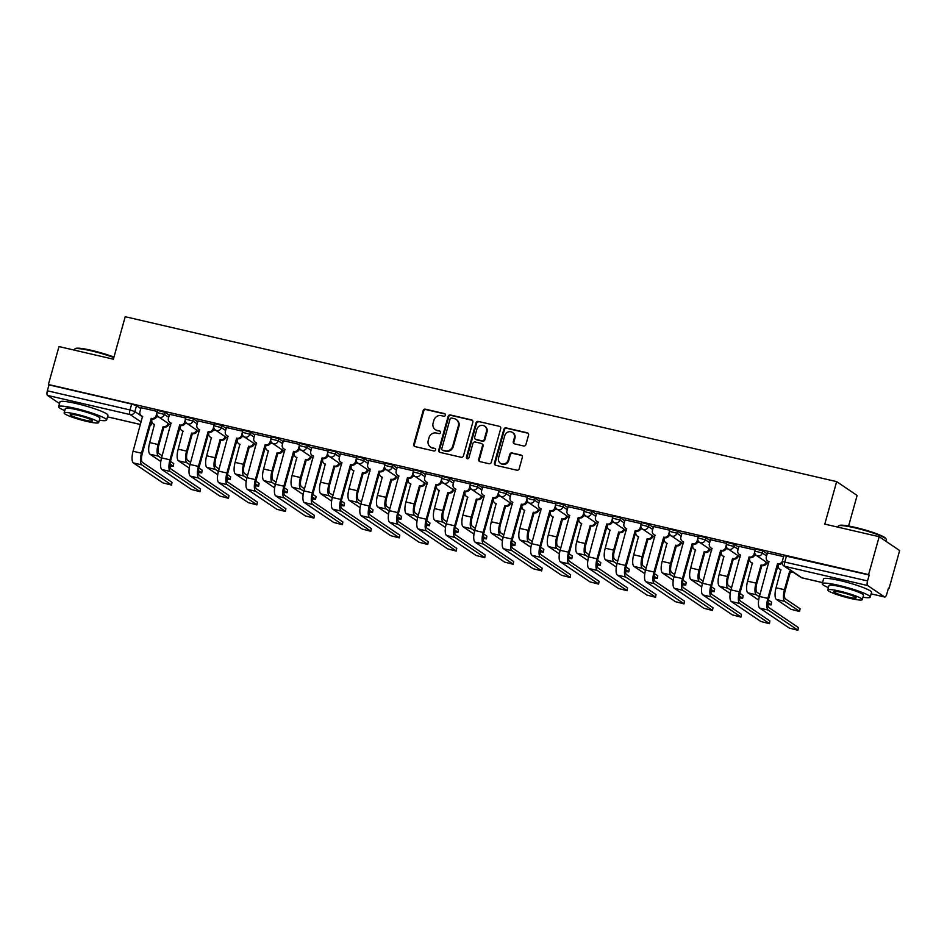 <?xml version="1.0" encoding="UTF-8"?>
<svg xmlns="http://www.w3.org/2000/svg" width="947" height="947" viewBox="0 0 947 947"><rect width="100%" height="100%" fill="white"/><g stroke="black" fill="none" stroke-linecap="round" stroke-linejoin="round"><path stroke-width="1.42" d="M445.374 415.2A1.373 1.278 -55.9 0 0 444.486 413.602L425.452 409.187A1.953 1.823 -55.9 0 0 423.131 410.643L413.744 444.297A1.953 1.823 -55.9 0 0 415.011 446.582L434.046 450.997A1.373 1.278 -55.9 0 0 435.17 448.558A1.373 1.278 -55.9 0 0 434.78 448.381L432.305 447.813A6.262 5.836 -55.9 0 1 428.245 440.497L429.027 437.692A6.262 5.836 -55.9 0 1 436.437 433.039L438.899 433.608A1.373 1.278 -55.9 0 0 440.035 431.169A1.373 1.278 -55.9 0 0 439.633 430.992L437.171 430.423A6.262 5.836 -55.9 0 1 433.099 423.108L433.892 420.302A6.262 5.836 -55.9 0 1 441.29 415.65L443.752 416.218A1.373 1.278 -55.9 0 0 445.374 415.2M445.149 414.028A1.373 1.278 -55.9 0 0 445.078 414.005L426.043 409.601A1.953 1.823 -55.9 0 0 423.735 411.045L414.336 444.699A1.953 1.823 -55.9 0 0 414.762 446.511M435.442 448.807A1.373 1.278 -55.9 0 0 435.371 448.783L432.305 447.813M440.296 431.418A1.373 1.278 -55.9 0 0 440.225 431.394L437.171 430.423M523.608 445.978A1.953 1.823 -55.9 0 0 525.928 444.522L528.568 435.087A1.953 1.823 -55.9 0 0 527.29 432.803L506.16 427.902A1.953 1.823 -55.9 0 0 503.84 429.358L494.441 463.012A1.953 1.823 -55.9 0 0 495.719 465.297L516.849 470.197A1.953 1.823 -55.9 0 0 519.169 468.741L522.353 457.33A1.953 1.823 -55.9 0 0 521.087 455.045L512.031 452.95A1.953 1.823 -55.9 0 0 509.723 454.406L508.137 460.064A5.232 4.877 -55.9 0 1 500.418 463.284A5.232 4.877 -55.9 0 1 498.56 457.839L504.739 435.691A5.232 4.877 -55.9 0 1 512.469 432.459A5.232 4.877 -55.9 0 1 514.328 437.905L513.298 441.598A1.953 1.823 -55.9 0 0 514.564 443.883L523.608 445.978M48.404 384.494L58.986 346.578L113.368 359.185L125.229 316.712L836.651 481.621L824.79 524.105L879.171 536.712L868.588 574.616L48.404 384.494L48.995 384.896L47.35 390.791L130.023 409.956L134.865 411.614L142.677 416.893M472.849 422.173A1.953 1.823 -55.9 0 0 471.582 419.888L450.441 414.987A1.953 1.823 -55.9 0 0 448.132 416.443L438.733 450.097A1.953 1.823 -55.9 0 0 440 452.382L461.142 457.283A1.953 1.823 -55.9 0 0 463.45 455.827L472.849 422.173M478.294 421.439L499.436 426.339A1.953 1.823 -55.9 0 1 500.703 428.624L491.304 462.278A1.953 1.823 -55.9 0 1 488.995 463.734L479.951 461.639A1.953 1.823 -55.9 0 1 478.685 459.354L482.497 445.706A1.953 1.823 -55.9 0 0 481.218 443.421L475.216 442.024A1.953 1.823 -55.9 0 0 472.908 443.48L468.943 457.697A1.373 1.278 -55.9 0 1 466.918 458.537A1.373 1.278 -55.9 0 1 466.433 457.117L475.986 422.895A1.953 1.823 -55.9 0 1 478.294 421.439L499.436 426.339M879.171 536.712L899.65 550.55L889.067 588.454L888.404 588.3M848.595 526.023L857.118 495.47L836.651 481.621M868.588 574.616L869.192 575.018L867.535 580.925A3.989 1.361 103.1 0 0 867.665 585.542L884.569 596.965A3.989 1.361 103.1 0 0 884.723 597.036A3.989 1.361 103.1 0 0 886.818 593.958L888.475 588.051L889.067 588.454M48.995 384.896L131.68 404.061L136.522 405.707L140.819 408.619M59.507 403.552L47.48 395.408A3.989 1.361 -76.9 0 1 47.35 390.791M185.683 418.006L169.537 414.324M214.164 424.611L198.006 420.93M242.633 431.205L226.475 427.523M271.102 437.81L254.944 434.128M299.572 444.415L283.413 440.722M328.041 451.009L311.894 447.327M356.522 457.614L340.364 453.933M384.991 464.208L368.833 460.526M413.46 470.813L397.302 467.131M441.929 477.406L425.771 473.725M470.399 484.012L454.24 480.33M498.868 490.605L482.721 486.924M527.349 497.211L511.191 493.529M555.818 503.804L539.66 500.123M584.287 510.409L568.129 506.728M612.756 517.003L596.598 513.321M641.226 523.608L625.067 519.927M669.695 530.213L653.548 526.52M698.176 536.807L682.018 533.125M726.645 543.412L710.487 539.731M755.114 550.006L738.956 546.324M783.583 556.611L767.425 552.93M762.891 550.905L762.299 553.001L754.806 551.083L755.398 548.988L762.891 550.905L767.177 553.817M734.41 544.312L733.83 546.407L726.337 544.489L726.929 542.394L734.41 544.312L738.707 547.212M705.941 537.707L705.361 539.802L697.868 537.884L698.46 535.789L705.941 537.707L710.238 540.607M677.472 531.113L676.892 533.208L669.399 531.291L669.979 529.195L677.472 531.113L681.769 534.013M649.003 524.508L648.411 526.603L640.93 524.685L641.51 522.59L649.003 524.508L653.3 527.408M620.534 517.902L619.942 520.01L612.46 518.08L613.04 515.985L620.534 517.902L624.831 520.814M592.053 511.309L591.473 513.404L583.979 511.487L584.571 509.391L592.053 511.309L596.35 514.209M563.583 504.704L563.003 506.799L555.51 504.881L556.102 502.786L563.583 504.704L567.88 507.616M535.114 498.11L534.534 500.205L527.041 498.288L527.633 496.192L535.114 498.11L539.411 501.01M506.645 491.505L506.065 493.6L498.572 491.682L499.152 489.587L506.645 491.505L510.942 494.417M478.176 484.911L477.584 487.007L470.103 485.089L470.683 482.994L478.176 484.911L482.473 487.812M449.707 478.306L449.115 480.401L441.633 478.484L442.213 476.388L449.707 478.306L454.004 481.218M421.226 471.713L420.646 473.808L413.152 471.89L413.744 469.795L421.226 471.713L425.523 474.613M392.756 465.107L392.176 467.202L384.683 465.285L385.275 463.19L392.756 465.107L397.053 468.019M364.287 458.514L363.707 460.609L356.214 458.691L356.806 456.596L364.287 458.514L368.584 461.414M335.818 451.908L335.238 454.004L327.745 452.086L328.325 449.991L335.818 451.908L340.115 454.809M307.349 445.315L306.757 447.41L299.276 445.492L299.856 443.397L307.349 445.315L311.646 448.215M278.88 438.71L278.288 440.805L270.806 438.887L271.387 436.792L278.88 438.71L283.177 441.61M250.399 432.104L249.819 434.2L242.325 432.282L242.917 430.187L250.399 432.104L254.696 435.016M221.929 425.511L221.349 427.606L213.856 425.688L214.448 423.593L221.929 425.511L226.226 428.411M193.46 418.905L192.88 421.001L185.387 419.083L185.967 416.988L193.46 418.905L197.757 421.817M164.991 412.312L164.399 414.407L156.918 412.49L157.498 410.394L164.991 412.312L169.288 415.212M157.214 411.412L141.067 407.731M158.871 417.094L156.752 416.609M869.192 575.018L783.867 555.593L782.222 561.5L867.535 580.925M187.34 423.7L185.221 423.202M215.809 430.293L213.691 429.808M244.29 436.898L242.16 436.401M272.76 443.492L270.629 443.007M301.229 450.097L299.098 449.6M329.698 456.691L327.579 456.205M358.167 463.296L356.048 462.799M386.648 469.901L384.518 469.404M415.117 476.495L412.987 475.998M443.587 483.1L441.456 482.603M472.056 489.694L469.925 489.208M500.525 496.299L498.406 495.802M528.994 502.893L526.875 502.407M557.475 509.498L555.344 509.001M585.944 516.091L583.814 515.606M614.414 522.697L612.283 522.199M642.883 529.29L640.752 528.805M671.352 535.895L669.233 535.398M699.821 542.501L697.702 542.004M728.302 549.094L726.171 548.597M756.771 555.7L754.641 555.202M435.336 429.618L435.928 430.033A6.262 5.836 -55.9 0 0 437.763 430.826M430.483 447.008L431.074 447.41A6.262 5.836 -55.9 0 0 432.909 448.215M472.435 420.373A1.953 1.823 -55.9 0 0 472.174 420.29L451.032 415.39A1.953 1.823 -55.9 0 0 448.724 416.846L439.325 450.5A1.953 1.823 -55.9 0 0 439.751 452.299M451.683 418.065A1.373 1.278 -55.9 0 0 450.062 419.083L441.811 448.618A1.373 1.278 -55.9 0 0 442.699 450.216L445.303 450.819A6.262 5.836 -55.9 0 0 452.702 446.167L458.336 425.972A6.262 5.836 -55.9 0 0 454.276 418.657L451.683 418.065M442.296 450.038L442.9 450.452A1.373 1.278 -55.9 0 0 443.303 450.618L442.699 450.216M456.111 419.462L456.714 419.864A6.262 5.836 -55.9 0 1 458.94 426.375L453.293 446.57A6.262 5.836 -55.9 0 1 445.895 451.222L443.303 450.618M481.798 443.67L482.39 444.072A1.953 1.823 -55.9 0 1 483.088 446.108L479.277 459.757A1.953 1.823 -55.9 0 0 479.691 461.556M478.898 421.841A1.953 1.823 -55.9 0 0 476.578 423.297L467.025 457.519A1.373 1.278 -55.9 0 0 467.25 458.691M486.45 431.548A5.232 4.877 -55.9 0 0 484.58 426.103A5.232 4.877 -55.9 0 0 476.862 429.322L474.684 437.123A1.953 1.823 -55.9 0 0 475.95 439.408L481.952 440.805A1.953 1.823 -55.9 0 0 484.26 439.349L486.45 431.548L487.042 431.95A5.232 4.877 -55.9 0 0 485.184 426.505L484.58 426.103M475.382 439.159L475.974 439.562A1.953 1.823 -55.9 0 0 476.542 439.81L475.95 439.408M487.042 431.95L484.864 439.751A1.953 1.823 -55.9 0 1 482.544 441.207L476.542 439.81M512.469 432.459L513.061 432.862A5.232 4.877 -55.9 0 1 514.919 438.307L513.89 442A1.953 1.823 -55.9 0 0 514.316 443.8M500.418 463.284L501.022 463.687A5.232 4.877 -55.9 0 0 508.74 460.467L508.137 460.064M521.927 455.531A1.953 1.823 -55.9 0 0 521.679 455.448L512.635 453.353A1.953 1.823 -55.9 0 0 510.315 454.809L508.74 460.467M528.142 433.288A1.953 1.823 -55.9 0 0 527.893 433.205L506.752 428.304A1.953 1.823 -55.9 0 0 504.443 429.76L495.044 463.414A1.953 1.823 -55.9 0 0 495.459 465.214M169.975 465.948L173.242 466.315L173.715 463.568L173.242 466.315M152.136 418.917L151.899 419.77A3.989 3.717 -55.9 0 0 154.479 424.422L149.697 442.58A10.062 3.421 103.1 0 0 150.028 454.24L160.789 461.509M168.957 423.913L168.909 424.055A3.989 3.717 124.1 0 1 164.198 427.014L163.144 426.434L158.102 444.522A10.062 3.421 103.1 0 0 158.421 456.182L161.452 458.23M163.144 426.434L163.429 426.493A3.989 3.717 -55.9 0 0 168.14 423.534L168.175 423.392M162.15 455.756L159.12 453.708A7.469 2.545 -76.9 0 1 158.871 445.054L163.926 426.955M154.681 424.753A3.989 3.717 124.1 0 1 154.089 424.434L153.307 423.913M173.715 463.568L170.46 461.378M170.034 464.03L173.017 466.054M141.079 407.672L139.955 411.696A3.989 3.717 -55.9 0 0 142.547 416.349L133.077 451.269A10.062 3.421 103.1 0 0 133.409 462.929L162.931 482.887L171.537 485.089L172.011 482.354L171.537 485.089M157.166 415.295L156.977 415.982A3.989 3.717 124.1 0 1 152.266 418.953L151.212 418.361L141.482 453.222A10.062 3.421 103.1 0 0 141.801 464.87L171.324 484.828M172.011 482.354L142.5 462.396A7.469 2.545 -76.9 0 1 142.251 453.743L151.982 418.882M142.737 416.692A3.989 3.717 124.1 0 1 142.145 416.36L141.375 415.84M151.212 418.361L151.484 418.42A3.989 3.717 -55.9 0 0 156.196 415.461L156.977 415.982M156.776 413.401L156.196 415.461M198.444 472.553L201.711 472.908L202.185 470.174L201.711 472.908M180.605 425.523L180.368 426.363A3.989 3.717 -55.9 0 0 182.949 431.015L178.178 449.174A10.062 3.421 103.1 0 0 178.498 460.834L189.258 468.102M197.426 430.506L197.378 430.66A3.989 3.717 124.1 0 1 192.667 433.619L191.625 433.028L186.571 451.127A10.062 3.421 103.1 0 0 186.902 462.787L189.933 464.835M191.625 433.028L191.898 433.099A3.989 3.717 -55.9 0 0 196.609 430.127L196.645 429.985M190.619 462.349L187.589 460.301A7.469 2.545 -76.9 0 1 187.34 451.648L192.395 433.56M183.15 431.358A3.989 3.717 124.1 0 1 182.558 431.039L181.788 430.518M202.185 470.174L198.929 467.972M198.503 470.635L201.486 472.648M226.913 479.158L230.18 479.513L230.654 476.779L230.18 479.513M209.074 432.116L208.837 432.968A3.989 3.717 -55.9 0 0 211.418 437.621L206.647 455.779A10.062 3.421 103.1 0 0 206.967 467.439L217.727 474.707M225.895 437.112L225.86 437.254A3.989 3.717 124.1 0 1 221.136 440.213L220.095 439.633L215.04 457.721A10.062 3.421 103.1 0 0 215.371 469.381L218.402 471.428M220.095 439.633L220.367 439.692A3.989 3.717 -55.9 0 0 225.078 436.733L225.114 436.591M219.088 468.954L216.058 466.907A7.469 2.545 -76.9 0 1 215.809 458.253L220.864 440.154M211.619 437.952A3.989 3.717 124.1 0 1 211.027 437.632L210.258 437.112M230.654 476.779L227.41 474.577M226.972 477.229L229.967 479.253M169.549 414.265L168.424 418.29A3.989 3.717 -55.9 0 0 171.016 422.954L161.558 457.875A10.062 3.421 103.1 0 0 161.878 469.523L191.401 489.481L200.018 491.694L200.492 488.948L200.018 491.694M185.636 421.889L185.446 422.587A3.989 3.717 124.1 0 1 180.735 425.546L179.681 424.954L169.951 459.816A10.062 3.421 103.1 0 0 170.282 471.476L199.793 491.434M200.492 488.948L170.969 469.002A7.469 2.545 -76.9 0 1 170.72 460.337L180.463 425.487M171.206 423.285A3.989 3.717 124.1 0 1 170.626 422.966L169.844 422.445M179.681 424.954L179.954 425.025A3.989 3.717 -55.9 0 0 184.665 422.054L185.446 422.587M185.245 420.006L184.665 422.054M198.018 420.87L196.893 424.895A3.989 3.717 -55.9 0 0 199.486 429.547L190.027 464.468A10.062 3.421 103.1 0 0 190.359 476.128L219.87 496.086L228.487 498.288L228.961 495.553L228.487 498.288M214.105 428.494L213.915 429.18A3.989 3.717 124.1 0 1 209.204 432.152L208.151 431.56L198.42 466.421A10.062 3.421 103.1 0 0 198.752 478.069L228.263 498.027M228.961 495.553L199.438 475.595A7.469 2.545 -76.9 0 1 199.201 466.942L208.932 432.081M199.687 429.891A3.989 3.717 124.1 0 1 199.095 429.571L198.314 429.038M208.151 431.56L208.423 431.619A3.989 3.717 -55.9 0 0 213.146 428.66L213.915 429.18M213.714 426.6L213.146 428.66M113.818 357.587A24.906 3.03 -164.4 0 0 91.22 350.828A24.906 3.03 -164.4 0 0 74.979 348.863L75.701 348.46A24.314 2.959 15.6 0 1 91.563 350.378A24.314 2.959 15.6 0 1 113.96 357.102M99.328 420.243A24.906 3.03 -164.4 0 0 106.609 420.089A24.906 3.03 -164.4 0 0 75.156 408.346A24.906 3.03 -164.4 0 0 58.631 406.701A24.906 3.03 -164.4 0 0 64.787 410.607M106.609 420.089L107.934 415.331A24.906 3.03 -164.4 0 0 76.482 403.588A24.906 3.03 -164.4 0 0 59.957 401.93L58.631 406.701M64.124 412.951L65.343 408.571A17.934 2.19 15.6 0 1 77.252 409.767A17.934 2.19 15.6 0 1 99.897 418.219L98.666 422.599A17.934 2.19 -164.4 0 0 76.02 414.147A17.934 2.19 -164.4 0 0 64.124 412.951A17.934 2.19 -164.4 0 0 86.769 421.403A17.934 2.19 -164.4 0 0 98.666 422.599M77.938 415.437A11.553 1.409 -164.4 0 0 70.267 414.668A11.553 1.409 -164.4 0 0 84.863 420.113A11.553 1.409 -164.4 0 0 92.522 420.882A11.553 1.409 -164.4 0 0 77.938 415.437M74.979 348.863A24.906 3.03 -164.4 0 0 74.695 349.171L74.422 350.165M838.592 525.881L839.314 525.478A24.314 2.959 15.6 0 1 855.177 527.384A24.314 2.959 15.6 0 1 885.788 538.452L886.203 539.174A24.906 3.03 -164.4 0 0 854.833 527.834A24.906 3.03 -164.4 0 0 838.592 525.881A24.906 3.03 -164.4 0 0 838.308 526.189L838.024 527.171M885.824 541.211L886.285 539.577A24.906 3.03 -164.4 0 0 886.203 539.174M862.942 597.261A24.906 3.03 -164.4 0 0 870.222 597.107A24.906 3.03 -164.4 0 0 838.77 585.364A24.906 3.03 -164.4 0 0 822.245 583.707A24.906 3.03 -164.4 0 0 828.388 587.614M870.222 597.107L871.548 592.349A24.906 3.03 -164.4 0 0 840.096 580.606A24.906 3.03 -164.4 0 0 823.57 578.948L822.245 583.707M827.737 589.969L828.956 585.589A17.934 2.19 15.6 0 1 840.865 586.773A17.934 2.19 15.6 0 1 863.51 595.225L862.279 599.617A17.934 2.19 -164.4 0 0 839.634 591.153A17.934 2.19 -164.4 0 0 827.737 589.969A17.934 2.19 -164.4 0 0 850.382 598.421A17.934 2.19 -164.4 0 0 862.279 599.617M841.552 592.443A11.553 1.409 -164.4 0 0 833.881 591.686A11.553 1.409 -164.4 0 0 848.476 597.131A11.553 1.409 -164.4 0 0 856.135 597.9A11.553 1.409 -164.4 0 0 841.552 592.443M255.394 485.752L258.649 486.107L259.123 483.372L258.649 486.107M237.543 438.721L237.306 439.562A3.989 3.717 -55.9 0 0 239.899 444.226L235.116 462.385A10.062 3.421 103.1 0 0 235.448 474.033L246.196 481.301M254.364 443.717L254.329 443.859A3.989 3.717 124.1 0 1 249.617 446.818L248.564 446.226L243.509 464.326A10.062 3.421 103.1 0 0 243.841 475.986L246.871 478.034M248.564 446.226L248.836 446.297A3.989 3.717 -55.9 0 0 253.547 443.326L253.595 443.184M247.558 475.548L244.527 473.512A7.469 2.545 -76.9 0 1 244.29 464.847L249.333 446.759M240.088 444.557A3.989 3.717 124.1 0 1 239.496 444.238L238.727 443.717M259.123 483.372L255.879 481.183M255.453 483.834L258.436 485.847M283.863 492.357L287.119 492.712L287.592 489.978L287.119 492.712M266.012 445.315L265.776 446.167A3.989 3.717 -55.9 0 0 268.368 450.819L263.586 468.978A10.062 3.421 103.1 0 0 263.917 480.638L274.666 487.906M282.833 450.31L282.798 450.452A3.989 3.717 124.1 0 1 278.087 453.424L277.033 452.832L271.978 470.931A10.062 3.421 103.1 0 0 272.31 482.579L275.34 484.627M277.033 452.832L277.305 452.891A3.989 3.717 -55.9 0 0 282.017 449.932L282.064 449.789M276.027 482.153L272.996 480.105A7.469 2.545 -76.9 0 1 272.76 471.452L277.814 453.353M268.557 451.163A3.989 3.717 124.1 0 1 267.977 450.831L267.196 450.31M287.592 489.978L284.349 487.776M283.922 490.428L286.905 492.452M312.332 498.951L315.588 499.306L316.073 496.571L315.588 499.306M294.481 451.92L294.245 452.761A3.989 3.717 -55.9 0 0 296.837 457.425L292.055 475.583A10.062 3.421 103.1 0 0 292.386 487.232L303.135 494.512M311.314 456.916L311.267 457.058A3.989 3.717 124.1 0 1 306.556 460.017L305.502 459.425L300.448 477.525A10.062 3.421 103.1 0 0 300.779 489.185L303.809 491.233M305.502 459.425L305.774 459.496A3.989 3.717 -55.9 0 0 310.498 456.525L310.533 456.383M304.496 488.759L301.477 486.711A7.469 2.545 -76.9 0 1 301.229 478.046L306.283 459.958M297.038 457.756A3.989 3.717 124.1 0 1 296.447 457.437L295.665 456.916M316.073 496.571L312.818 494.381M312.392 497.033L315.375 499.045M226.487 427.464L225.374 431.489A3.989 3.717 -55.9 0 0 227.955 436.153L218.497 471.073A10.062 3.421 103.1 0 0 218.828 482.733L248.339 502.679L256.957 504.893L257.43 502.159L256.957 504.893M242.586 435.099L242.385 435.786A3.989 3.717 124.1 0 1 237.673 438.745L236.62 438.153L226.889 473.015A10.062 3.421 103.1 0 0 227.221 484.675L256.744 504.633M257.43 502.159L227.907 482.201A7.469 2.545 -76.9 0 1 227.671 473.536L237.401 438.686M228.156 436.484A3.989 3.717 124.1 0 1 227.564 436.165L226.783 435.644M236.62 438.153L236.904 438.224A3.989 3.717 -55.9 0 0 241.615 435.265L242.385 435.786M242.183 433.205L241.615 435.265M254.968 434.069L253.843 438.094A3.989 3.717 -55.9 0 0 256.424 442.746L246.966 477.667A10.062 3.421 103.1 0 0 247.297 489.327L276.82 509.285L285.426 511.487L285.899 508.752L285.426 511.487M271.055 441.693L270.854 442.379A3.989 3.717 124.1 0 1 266.143 445.35L265.101 444.759L255.359 479.62A10.062 3.421 103.1 0 0 255.69 491.268L285.213 511.226M285.899 508.752L256.388 488.794A7.469 2.545 -76.9 0 1 256.14 480.141L265.87 445.279M256.625 443.089A3.989 3.717 124.1 0 1 256.033 442.77L255.264 442.237M265.101 444.759L265.373 444.818A3.989 3.717 -55.9 0 0 270.084 441.858L270.854 442.379M270.653 439.799L270.084 441.858M283.437 440.663L282.313 444.699A3.989 3.717 -55.9 0 0 284.893 449.352L275.435 484.272A10.062 3.421 103.1 0 0 275.766 495.932L305.289 515.878L313.895 518.092L314.368 515.357L313.895 518.092M299.524 448.298L299.335 448.985A3.989 3.717 124.1 0 1 294.612 451.944L293.57 451.364L283.84 486.213A10.062 3.421 103.1 0 0 284.159 497.873L313.682 517.831M314.368 515.357L284.858 495.399A7.469 2.545 -76.9 0 1 284.609 486.746L294.339 451.885M285.094 449.683A3.989 3.717 124.1 0 1 284.502 449.363L283.733 448.842M293.57 451.364L293.842 451.423A3.989 3.717 -55.9 0 0 298.554 448.464L299.335 448.985M299.134 446.404L298.554 448.464M340.802 505.556L344.069 505.911L344.542 503.177L344.069 505.911M322.963 458.514L322.726 459.366A3.989 3.717 -55.9 0 0 325.306 464.018L320.524 482.177A10.062 3.421 103.1 0 0 320.855 493.837L331.616 501.105M339.784 463.509L339.736 463.651A3.989 3.717 124.1 0 1 335.025 466.622L333.971 466.031L328.929 484.13A10.062 3.421 103.1 0 0 329.248 495.778L332.279 497.826M333.971 466.031L334.255 466.09A3.989 3.717 -55.9 0 0 338.967 463.13L339.002 462.988M332.977 495.352L329.947 493.304A7.469 2.545 -76.9 0 1 329.698 484.651L334.753 466.551M325.508 464.361A3.989 3.717 124.1 0 1 324.916 464.042L324.134 463.509M344.542 503.177L341.287 500.975M340.861 503.626L343.844 505.651M311.906 447.268L310.782 451.293A3.989 3.717 -55.9 0 0 313.374 455.945L303.916 490.866A10.062 3.421 103.1 0 0 304.236 502.526L333.758 522.484L342.364 524.685L342.85 521.951L342.364 524.685M327.993 454.891L327.804 455.578A3.989 3.717 124.1 0 1 323.093 458.549L322.039 457.957L312.309 492.819A10.062 3.421 103.1 0 0 312.628 504.479L342.151 524.425M342.85 521.951L313.327 501.993A7.469 2.545 -76.9 0 1 313.078 493.34L322.809 458.478M313.564 456.288A3.989 3.717 124.1 0 1 312.972 455.969L312.202 455.436M322.039 457.957L322.311 458.017A3.989 3.717 -55.9 0 0 327.023 455.057L327.804 455.578M327.603 452.997L327.023 455.057M369.271 512.149L372.538 512.505L373.011 509.77L372.538 512.505M351.432 465.119L351.195 465.96A3.989 3.717 -55.9 0 0 353.776 470.623L349.005 488.782A10.062 3.421 103.1 0 0 349.325 500.43L360.085 507.71M368.253 470.114L368.217 470.257A3.989 3.717 124.1 0 1 363.494 473.216L362.452 472.624L357.398 490.724A10.062 3.421 103.1 0 0 357.729 502.384L360.76 504.431M362.452 472.624L362.725 472.695A3.989 3.717 -55.9 0 0 367.436 469.724L367.472 469.582M361.446 501.957L358.416 499.909A7.469 2.545 -76.9 0 1 358.167 491.244L363.222 473.157M353.977 470.955A3.989 3.717 124.1 0 1 353.385 470.635L352.615 470.114M373.011 509.77L369.756 507.58M369.33 510.232L372.325 512.244M340.375 453.873L339.251 457.898A3.989 3.717 -55.9 0 0 341.843 462.55L332.385 497.471A10.062 3.421 103.1 0 0 332.705 509.131L362.228 529.077L370.845 531.291L371.319 528.556L370.845 531.291M356.463 461.497L356.273 462.183A3.989 3.717 124.1 0 1 351.562 465.143L350.508 464.563L340.778 499.412A10.062 3.421 103.1 0 0 341.109 511.072L370.62 531.03M371.319 528.556L341.796 508.598A7.469 2.545 -76.9 0 1 341.547 499.945L351.29 465.084M342.033 462.882A3.989 3.717 124.1 0 1 341.453 462.562L340.671 462.041M350.508 464.563L350.781 464.622A3.989 3.717 -55.9 0 0 355.492 461.663L356.273 462.183M356.072 459.603L355.492 461.663M397.74 518.755L401.007 519.11L401.481 516.375L401.007 519.11M379.901 471.713L379.664 472.565A3.989 3.717 -55.9 0 0 382.245 477.217L377.474 495.376A10.062 3.421 103.1 0 0 377.806 507.036L388.554 514.304M396.722 476.708L396.686 476.85A3.989 3.717 124.1 0 1 391.963 479.821L390.922 479.229L385.867 497.329A10.062 3.421 103.1 0 0 386.198 508.977L389.229 511.025M390.922 479.229L391.194 479.289A3.989 3.717 -55.9 0 0 395.905 476.329L395.941 476.187M389.915 508.551L386.885 506.503A7.469 2.545 -76.9 0 1 386.648 497.85L391.691 479.75M382.446 477.56A3.989 3.717 124.1 0 1 381.854 477.241L381.085 476.708M401.481 516.375L398.237 514.174M397.811 516.825L400.794 518.849M368.845 460.467L367.72 464.492A3.989 3.717 -55.9 0 0 370.313 469.144L360.854 504.064A10.062 3.421 103.1 0 0 361.186 515.724L390.697 535.682L399.314 537.884L399.788 535.15L399.314 537.884M384.932 468.09L384.742 468.789A3.989 3.717 124.1 0 1 380.031 471.748L378.978 471.156L369.247 506.018A10.062 3.421 103.1 0 0 369.579 517.678L399.089 537.624M399.788 535.15L370.265 515.192A7.469 2.545 -76.9 0 1 370.028 506.538L379.759 471.689M370.514 469.487A3.989 3.717 124.1 0 1 369.922 469.167L369.141 468.635M378.978 471.156L379.25 471.227A3.989 3.717 -55.9 0 0 383.973 468.256L384.742 468.789M384.541 466.196L383.973 468.256M426.221 525.348L429.476 525.703L429.95 522.969L429.476 525.703M408.37 478.318L408.133 479.158A3.989 3.717 -55.9 0 0 410.726 483.822L405.943 501.981A10.062 3.421 103.1 0 0 406.275 513.641L417.023 520.909M425.191 483.313L425.156 483.455A3.989 3.717 124.1 0 1 420.444 486.415L419.391 485.835L414.336 503.922A10.062 3.421 103.1 0 0 414.668 515.582L417.698 517.63M419.391 485.835L419.663 485.894A3.989 3.717 -55.9 0 0 424.374 482.934L424.422 482.781M418.385 515.156L415.354 513.108A7.469 2.545 -76.9 0 1 415.117 504.455L420.172 486.356M410.915 484.154A3.989 3.717 124.1 0 1 410.323 483.834L409.554 483.313M429.95 522.969L426.706 520.779M426.28 523.431L429.263 525.443M397.326 467.072L396.201 471.097A3.989 3.717 -55.9 0 0 398.782 475.749L389.324 510.67A10.062 3.421 103.1 0 0 389.655 522.33L419.166 542.288L427.784 544.489L428.257 541.755L427.784 544.489M413.413 474.696L413.212 475.382A3.989 3.717 124.1 0 1 408.5 478.342L407.447 477.762L397.716 512.611A10.062 3.421 103.1 0 0 398.048 524.271L427.571 544.229M428.257 541.755L398.734 521.797A7.469 2.545 -76.9 0 1 398.498 513.144L408.228 478.282M398.983 476.081A3.989 3.717 124.1 0 1 398.391 475.761L397.61 475.24M407.447 477.762L407.731 477.821A3.989 3.717 -55.9 0 0 412.442 474.861L413.212 475.382M413.01 472.802L412.442 474.861M454.69 531.954L457.946 532.309L458.419 529.574L457.946 532.309M436.839 484.911L436.603 485.764A3.989 3.717 -55.9 0 0 439.195 490.416L434.413 508.575A10.062 3.421 103.1 0 0 434.744 520.234L445.492 527.503M453.66 489.907L453.625 490.049A3.989 3.717 124.1 0 1 448.914 493.02L447.86 492.428L442.805 510.528A10.062 3.421 103.1 0 0 443.137 522.188L446.167 524.236M447.86 492.428L448.132 492.487A3.989 3.717 -55.9 0 0 452.844 489.528L452.891 489.386M446.854 521.75L443.823 519.702A7.469 2.545 -76.9 0 1 443.587 511.049L448.641 492.949M439.384 490.759A3.989 3.717 124.1 0 1 438.804 490.439L438.023 489.907M458.419 529.574L455.176 527.372M454.749 530.036L457.732 532.048M483.159 538.547L486.415 538.902L486.9 536.168L486.415 538.902M465.308 491.517L465.072 492.369A3.989 3.717 -55.9 0 0 467.664 497.021L462.882 515.18A10.062 3.421 103.1 0 0 463.213 526.84L473.962 534.108M482.141 496.512L482.094 496.654A3.989 3.717 124.1 0 1 477.383 499.614L476.329 499.033L471.275 517.121A10.062 3.421 103.1 0 0 471.606 528.781L474.636 530.829M476.329 499.033L476.601 499.093A3.989 3.717 -55.9 0 0 481.325 496.133L481.36 495.991M475.323 528.355L472.304 526.307A7.469 2.545 -76.9 0 1 472.056 517.654L477.11 499.554M467.865 497.353A3.989 3.717 124.1 0 1 467.273 497.033L466.492 496.512M486.9 536.168L483.645 533.978M483.219 536.629L486.202 538.654M511.629 545.152L514.896 545.508L515.369 542.773L514.896 545.508M493.789 498.11L493.553 498.962A3.989 3.717 -55.9 0 0 496.133 503.615L491.351 521.773A10.062 3.421 103.1 0 0 491.682 533.433L502.443 540.701M510.611 503.106L510.563 503.248A3.989 3.717 124.1 0 1 505.852 506.219L504.798 505.627L499.756 523.727A10.062 3.421 103.1 0 0 500.075 535.386L503.106 537.434M504.798 505.627L505.082 505.698A3.989 3.717 -55.9 0 0 509.794 502.727L509.829 502.585M503.804 534.948L500.774 532.901A7.469 2.545 -76.9 0 1 500.525 524.247L505.58 506.148M496.335 503.958A3.989 3.717 124.1 0 1 495.743 503.638L494.961 503.106M515.369 542.773L512.114 540.571M511.688 543.235L514.671 545.247M540.098 551.746L543.365 552.113L543.838 549.367L543.365 552.113M522.259 504.715L522.022 505.568A3.989 3.717 -55.9 0 0 524.602 510.22L519.832 528.379A10.062 3.421 103.1 0 0 520.152 540.039L530.912 547.307M539.08 509.711L539.044 509.853A3.989 3.717 124.1 0 1 534.321 512.812L533.279 512.232L528.225 530.32A10.062 3.421 103.1 0 0 528.556 541.98L531.587 544.028M533.279 512.232L533.552 512.291A3.989 3.717 -55.9 0 0 538.263 509.332L538.298 509.19M532.273 541.554L529.243 539.506A7.469 2.545 -76.9 0 1 528.994 530.853L534.049 512.753M524.804 510.551A3.989 3.717 124.1 0 1 524.212 510.232L523.442 509.711M543.838 549.367L540.595 547.177M540.157 549.828L543.152 551.852M568.567 558.351L571.834 558.706L572.308 555.972L571.834 558.706M550.728 511.321L550.491 512.161A3.989 3.717 -55.9 0 0 553.072 516.813L548.301 534.972A10.062 3.421 103.1 0 0 548.633 546.632L559.381 553.9M567.549 516.304L567.513 516.458A3.989 3.717 124.1 0 1 562.79 519.418L561.749 518.826L556.694 536.925A10.062 3.421 103.1 0 0 557.025 548.585L560.056 550.633M561.749 518.826L562.021 518.897A3.989 3.717 -55.9 0 0 566.732 515.926L566.78 515.784M560.742 548.147L557.712 546.099A7.469 2.545 -76.9 0 1 557.475 537.446L562.518 519.358M553.273 517.157A3.989 3.717 124.1 0 1 552.681 516.837L551.912 516.316M572.308 555.972L569.064 553.77M568.638 556.434L571.621 558.446M597.048 564.957L600.303 565.312L600.777 562.577L600.303 565.312M579.197 517.914L578.96 518.767A3.989 3.717 -55.9 0 0 581.553 523.419L576.77 541.577A10.062 3.421 103.1 0 0 577.102 553.237L587.85 560.506M596.018 522.91L595.983 523.052A3.989 3.717 124.1 0 1 591.271 526.011L590.218 525.431L585.163 543.519A10.062 3.421 103.1 0 0 585.495 555.179L588.525 557.227M590.218 525.431L590.49 525.49A3.989 3.717 -55.9 0 0 595.201 522.531L595.249 522.389M589.212 554.753L586.181 552.705A7.469 2.545 -76.9 0 1 585.944 544.052L590.999 525.952M581.742 523.75A3.989 3.717 124.1 0 1 581.162 523.431L580.381 522.91M600.777 562.577L597.533 560.375M597.107 563.027L600.09 565.051M425.795 473.666L424.67 477.69A3.989 3.717 -55.9 0 0 427.251 482.354L417.793 517.275A10.062 3.421 103.1 0 0 418.124 528.923L447.647 548.881L456.253 551.083L456.726 548.349L456.253 551.083M441.882 481.289L441.681 481.987A3.989 3.717 124.1 0 1 436.969 484.947L435.928 484.355L426.186 519.216A10.062 3.421 103.1 0 0 426.517 530.876L456.04 550.823M456.726 548.349L427.215 528.402A7.469 2.545 -76.9 0 1 426.967 519.737L436.697 484.888M427.452 482.686A3.989 3.717 124.1 0 1 426.86 482.366L426.091 481.845M435.928 484.355L436.2 484.426A3.989 3.717 -55.9 0 0 440.911 481.455L441.681 481.987M441.48 479.395L440.911 481.455M454.264 480.271L453.14 484.296A3.989 3.717 -55.9 0 0 455.72 488.948L446.262 523.869A10.062 3.421 103.1 0 0 446.593 535.529L476.116 555.487L484.722 557.688L485.195 554.954L484.722 557.688M470.351 487.894L470.162 488.581A3.989 3.717 124.1 0 1 465.439 491.54L464.397 490.96L454.667 525.81A10.062 3.421 103.1 0 0 454.986 537.47L484.509 557.428M485.195 554.954L455.685 534.996A7.469 2.545 -76.9 0 1 455.436 526.343L465.166 491.481M455.921 489.279A3.989 3.717 124.1 0 1 455.329 488.96L454.56 488.439M464.397 490.96L464.669 491.02A3.989 3.717 -55.9 0 0 469.381 488.06L470.162 488.581M469.961 486L469.381 488.06M482.733 486.865L481.609 490.889A3.989 3.717 -55.9 0 0 484.201 495.553L474.743 530.474A10.062 3.421 103.1 0 0 475.063 542.122L504.585 562.08L513.191 564.282L513.676 561.547L513.191 564.282M498.82 494.488L498.631 495.186A3.989 3.717 124.1 0 1 493.92 498.146L492.866 497.554L483.136 532.415A10.062 3.421 103.1 0 0 483.467 544.075L512.978 564.033M513.676 561.547L484.154 541.601A7.469 2.545 -76.9 0 1 483.905 532.936L493.636 498.086M484.391 495.885A3.989 3.717 124.1 0 1 483.799 495.565L483.029 495.044M492.866 497.554L493.138 497.625A3.989 3.717 -55.9 0 0 497.85 494.654L498.631 495.186M498.43 492.594L497.85 494.654M511.202 493.47L510.078 497.495A3.989 3.717 -55.9 0 0 512.67 502.147L503.212 537.067A10.062 3.421 103.1 0 0 503.532 548.727L533.054 568.685L541.672 570.887L542.146 568.153L541.672 570.887M527.29 501.093L527.1 501.78A3.989 3.717 124.1 0 1 522.389 504.751L521.335 504.159L511.605 539.021A10.062 3.421 103.1 0 0 511.936 550.669L541.447 570.627M542.146 568.153L512.623 548.195A7.469 2.545 -76.9 0 1 512.374 539.541L522.117 504.68M512.86 502.49A3.989 3.717 124.1 0 1 512.28 502.17L511.498 501.638M521.335 504.159L521.608 504.218A3.989 3.717 -55.9 0 0 526.319 501.259L527.1 501.78M526.899 499.199L526.319 501.259M539.672 500.063L538.547 504.088A3.989 3.717 -55.9 0 0 541.139 508.752L531.681 543.673A10.062 3.421 103.1 0 0 532.013 555.321L561.524 575.279L570.141 577.492L570.615 574.746L570.141 577.492M555.759 507.687L555.569 508.385A3.989 3.717 124.1 0 1 550.858 511.344L549.805 510.753L540.074 545.614A10.062 3.421 103.1 0 0 540.406 557.274L569.916 577.232M570.615 574.746L541.092 554.8A7.469 2.545 -76.9 0 1 540.855 546.135L550.586 511.285M541.341 509.084A3.989 3.717 124.1 0 1 540.749 508.764L539.968 508.243M549.805 510.753L550.077 510.824A3.989 3.717 -55.9 0 0 554.8 507.852L555.569 508.385M555.368 505.805L554.8 507.852M568.153 506.669L567.028 510.693A3.989 3.717 -55.9 0 0 569.609 515.346L560.151 550.266A10.062 3.421 103.1 0 0 560.482 561.926L589.993 581.884L598.611 584.086L599.084 581.351L598.611 584.086M584.24 514.292L584.039 514.979A3.989 3.717 124.1 0 1 579.327 517.95L578.274 517.358L568.543 552.219A10.062 3.421 103.1 0 0 568.875 563.867L598.397 583.826M599.084 581.351L569.561 561.393A7.469 2.545 -76.9 0 1 569.325 552.74L579.055 517.879M569.81 515.689A3.989 3.717 124.1 0 1 569.218 515.369L568.437 514.837M578.274 517.358L578.558 517.417A3.989 3.717 -55.9 0 0 583.269 514.458L584.039 514.979M583.837 512.398L583.269 514.458M625.517 571.55L628.772 571.905L629.246 569.171L628.772 571.905M607.666 524.52L607.429 525.36A3.989 3.717 -55.9 0 0 610.022 530.024L605.24 548.183A10.062 3.421 103.1 0 0 605.571 559.831L616.319 567.099M624.487 529.515L624.452 529.657A3.989 3.717 124.1 0 1 619.74 532.616L618.687 532.025L613.632 550.124A10.062 3.421 103.1 0 0 613.964 561.784L616.994 563.832M618.687 532.025L618.959 532.096A3.989 3.717 -55.9 0 0 623.671 529.124L623.718 528.982M617.681 561.346L614.662 559.31A7.469 2.545 -76.9 0 1 614.414 550.645L619.468 532.557M610.211 530.356A3.989 3.717 124.1 0 1 609.631 530.036L608.85 529.515M629.246 569.171L626.003 566.981M625.576 569.632L628.559 571.645M596.622 513.262L595.497 517.287A3.989 3.717 -55.9 0 0 598.078 521.951L588.62 556.872A10.062 3.421 103.1 0 0 588.951 568.531L618.474 588.478L627.08 590.691L627.553 587.957L627.08 590.691M612.709 520.897L612.52 521.584A3.989 3.717 124.1 0 1 607.796 524.543L606.755 523.963L597.012 558.813A10.062 3.421 103.1 0 0 597.344 570.473L626.867 590.431M627.553 587.957L598.042 567.999A7.469 2.545 -76.9 0 1 597.794 559.346L607.524 524.484M598.279 522.282A3.989 3.717 124.1 0 1 597.687 521.963L596.918 521.442M606.755 523.963L607.027 524.022A3.989 3.717 -55.9 0 0 611.738 521.063L612.52 521.584M612.307 519.003L611.738 521.063M653.986 578.155L657.254 578.51L657.727 575.776L657.254 578.51M636.135 531.113L635.899 531.965A3.989 3.717 -55.9 0 0 638.491 536.618L633.709 554.776A10.062 3.421 103.1 0 0 634.04 566.436L644.8 573.704M652.968 536.109L652.921 536.251A3.989 3.717 124.1 0 1 648.21 539.222L647.156 538.63L642.113 556.729A10.062 3.421 103.1 0 0 642.433 568.378L645.463 570.425M647.156 538.63L647.428 538.689A3.989 3.717 -55.9 0 0 652.152 535.73L652.187 535.588M646.162 567.951L643.131 565.904A7.469 2.545 -76.9 0 1 642.883 557.25L647.937 539.151M638.692 536.961A3.989 3.717 124.1 0 1 638.1 536.629L637.319 536.109M657.727 575.776L654.472 573.574M654.046 576.226L657.029 578.25M625.091 519.867L623.966 523.892A3.989 3.717 -55.9 0 0 626.547 528.544L617.089 563.465A10.062 3.421 103.1 0 0 617.42 575.125L646.943 595.083L655.549 597.285L656.022 594.55L655.549 597.285M641.178 527.491L640.989 528.177A3.989 3.717 124.1 0 1 636.266 531.149L635.224 530.557L625.494 565.418A10.062 3.421 103.1 0 0 625.813 577.066L655.336 597.024M656.022 594.55L626.512 574.592A7.469 2.545 -76.9 0 1 626.263 565.939L635.993 531.078M626.748 528.888A3.989 3.717 124.1 0 1 626.156 528.568L625.387 528.035M635.224 530.557L635.496 530.616A3.989 3.717 -55.9 0 0 640.208 527.657L640.989 528.177M640.788 525.597L640.208 527.657M682.456 584.749L685.723 585.104L686.196 582.369L685.723 585.104M664.616 537.718L664.38 538.559A3.989 3.717 -55.9 0 0 666.96 543.223L662.178 561.382A10.062 3.421 103.1 0 0 662.509 573.03L673.27 580.31M681.438 542.714L681.39 542.856A3.989 3.717 124.1 0 1 676.679 545.815L675.625 545.223L670.583 563.323A10.062 3.421 103.1 0 0 670.902 574.983L673.933 577.031M675.625 545.223L675.909 545.294A3.989 3.717 -55.9 0 0 680.621 542.323L680.656 542.181M674.631 574.557L671.601 572.509A7.469 2.545 -76.9 0 1 671.352 563.844L676.407 545.756M667.162 543.554A3.989 3.717 124.1 0 1 666.57 543.235L665.788 542.714M686.196 582.369L682.941 580.18M682.515 582.831L685.498 584.844M653.56 526.461L652.436 530.498A3.989 3.717 -55.9 0 0 655.028 535.15L645.57 570.07A10.062 3.421 103.1 0 0 645.89 581.73L675.412 601.676L684.018 603.89L684.503 601.156L684.018 603.89M669.647 534.096L669.458 534.783A3.989 3.717 124.1 0 1 664.747 537.742L663.693 537.162L653.963 572.012A10.062 3.421 103.1 0 0 654.294 583.672L683.805 603.63M684.503 601.156L654.981 581.198A7.469 2.545 -76.9 0 1 654.732 572.544L664.474 537.683M655.217 535.481A3.989 3.717 124.1 0 1 654.626 535.162L653.856 534.641M663.693 537.162L663.965 537.221A3.989 3.717 -55.9 0 0 668.677 534.262L669.458 534.783M669.257 532.202L668.677 534.262M710.925 591.354L714.192 591.709L714.665 588.975L714.192 591.709M693.086 544.312L692.849 545.164A3.989 3.717 -55.9 0 0 695.429 549.816L690.659 567.975A10.062 3.421 103.1 0 0 690.979 579.635L701.739 586.903M709.907 549.307L709.871 549.449A3.989 3.717 124.1 0 1 705.148 552.421L704.106 551.829L699.052 569.928A10.062 3.421 103.1 0 0 699.383 581.576L702.414 583.624M704.106 551.829L704.379 551.888A3.989 3.717 -55.9 0 0 709.09 548.929L709.125 548.787M703.1 581.15L700.07 579.102A7.469 2.545 -76.9 0 1 699.821 570.449L704.876 552.35M695.631 550.16A3.989 3.717 124.1 0 1 695.039 549.84L694.269 549.307M714.665 588.975L711.422 586.773M710.984 589.425L713.979 591.449M682.029 533.066L680.905 537.091A3.989 3.717 -55.9 0 0 683.497 541.743L674.039 576.664A10.062 3.421 103.1 0 0 674.371 588.324L703.881 608.282L712.499 610.484L712.973 607.749L712.499 610.484M698.117 540.69L697.927 541.376A3.989 3.717 124.1 0 1 693.216 544.347L692.162 543.756L682.432 578.617A10.062 3.421 103.1 0 0 682.763 590.277L712.274 610.223M712.973 607.749L683.45 587.791A7.469 2.545 -76.9 0 1 683.213 579.138L692.944 544.276M683.687 542.086A3.989 3.717 124.1 0 1 683.107 541.767L682.325 541.234M692.162 543.756L692.435 543.815A3.989 3.717 -55.9 0 0 697.146 540.855L697.927 541.376M697.726 538.796L697.146 540.855M739.394 597.948L742.661 598.303L743.135 595.568L742.661 598.303M721.555 550.917L721.318 551.758A3.989 3.717 -55.9 0 0 723.899 556.422L719.128 574.58A10.062 3.421 103.1 0 0 719.46 586.229L730.208 593.509M738.376 555.913L738.34 556.055A3.989 3.717 124.1 0 1 733.629 559.014L732.576 558.422L727.521 576.522A10.062 3.421 103.1 0 0 727.852 588.182L730.883 590.23M732.576 558.422L732.848 558.493A3.989 3.717 -55.9 0 0 737.559 555.522L737.606 555.38M731.569 587.756L728.539 585.708A7.469 2.545 -76.9 0 1 728.302 577.043L733.345 558.955M724.1 556.753A3.989 3.717 124.1 0 1 723.508 556.434L722.739 555.913M743.135 595.568L739.891 593.378M739.465 596.03L742.448 598.042M710.499 539.672L709.374 543.696A3.989 3.717 -55.9 0 0 711.966 548.349L702.508 583.269A10.062 3.421 103.1 0 0 702.84 594.929L732.351 614.875L740.968 617.089L741.442 614.354L740.968 617.089M726.586 547.295L726.396 547.982A3.989 3.717 124.1 0 1 721.685 550.941L720.631 550.361L710.901 585.21A10.062 3.421 103.1 0 0 711.233 596.87L740.755 616.828M741.442 614.354L711.919 594.396A7.469 2.545 -76.9 0 1 711.682 585.743L721.413 550.882M712.168 548.68A3.989 3.717 124.1 0 1 711.576 548.36L710.795 547.84M720.631 550.361L720.904 550.42A3.989 3.717 -55.9 0 0 725.627 547.461L726.396 547.982M726.195 545.401L725.627 547.461M767.875 604.553L771.13 604.908L771.604 602.174L771.13 604.908M750.024 557.511L749.787 558.363A3.989 3.717 -55.9 0 0 752.38 563.015L747.597 581.174A10.062 3.421 103.1 0 0 747.929 592.834L758.677 600.102M766.845 562.506L766.81 562.648A3.989 3.717 124.1 0 1 762.098 565.619L761.045 565.028L755.99 583.127A10.062 3.421 103.1 0 0 756.322 594.775L759.352 596.823M761.045 565.028L761.317 565.087A3.989 3.717 -55.9 0 0 766.028 562.127L766.076 561.985M760.039 594.349L757.008 592.301A7.469 2.545 -76.9 0 1 756.771 583.648L761.826 565.548M752.569 563.358A3.989 3.717 124.1 0 1 751.989 563.039L751.208 562.506M771.604 602.174L768.36 599.972M767.934 602.623L770.917 604.648M738.98 546.265L737.855 550.29A3.989 3.717 -55.9 0 0 740.436 554.942L730.977 589.863A10.062 3.421 103.1 0 0 731.309 601.523L760.82 621.481L769.438 623.682L769.911 620.948L769.438 623.682M755.067 553.888L754.866 554.587A3.989 3.717 124.1 0 1 750.154 557.546L749.101 556.954L739.37 591.816A10.062 3.421 103.1 0 0 739.702 603.476L769.224 623.422M769.911 620.948L740.388 600.99A7.469 2.545 -76.9 0 1 740.152 592.337L749.882 557.487M740.637 555.285A3.989 3.717 124.1 0 1 740.045 554.966L739.264 554.445M749.101 556.954L749.385 557.025A3.989 3.717 -55.9 0 0 754.096 554.054L754.866 554.587M754.664 551.994L754.096 554.054M778.493 564.116L778.256 564.957A3.989 3.717 -55.9 0 0 780.849 569.62L776.067 587.779A10.062 3.421 103.1 0 0 776.398 599.439L790.994 609.3L799.599 611.502L800.073 608.767L799.599 611.502M792.888 572A3.989 3.717 124.1 0 1 790.567 572.213L789.514 571.633L784.459 589.721A10.062 3.421 103.1 0 0 784.791 601.381L799.386 611.241M789.514 571.633L789.786 571.692A3.989 3.717 -55.9 0 0 792.118 571.467M800.073 608.767L785.489 598.906A7.469 2.545 -76.9 0 1 785.241 590.253L790.295 572.154M781.05 569.952A3.989 3.717 124.1 0 1 780.458 569.632L779.677 569.111M767.449 552.87L766.324 556.895A3.989 3.717 -55.9 0 0 768.905 561.547L759.447 596.468A10.062 3.421 103.1 0 0 759.778 608.128L789.301 628.086L797.907 630.288L798.38 627.553L797.907 630.288M782.115 563.169A3.989 3.717 124.1 0 1 778.623 564.14L777.582 563.56L767.839 598.409A10.062 3.421 103.1 0 0 768.171 610.069L797.694 630.027M798.38 627.553L768.869 607.595A7.469 2.545 -76.9 0 1 768.621 598.942L778.351 564.081M769.106 561.879A3.989 3.717 124.1 0 1 768.514 561.559L767.745 561.038M777.582 563.56L777.854 563.619A3.989 3.717 -55.9 0 0 782.21 561.535A3.989 3.989 0 0 0 783.832 565.868L800.724 577.291A3.989 3.989 0 0 0 802.05 577.871A3.989 1.361 103.1 0 0 802.227 577.871M445.078 414.005L444.486 413.602M435.371 448.783L434.78 448.381M440.225 431.394L439.633 430.992M867.665 585.542L784.992 566.377L801.884 577.8L822.552 582.583M871.133 593.852L884.569 596.965M136.522 405.707L134.865 411.614A3.989 3.717 -55.9 0 1 130.153 414.573L47.48 395.408M150.975 422.504L151.946 423.262L152.147 422.575M151.994 422.232L151.769 423.037A3.989 3.717 -55.9 0 1 150.194 425.31M141.233 422.066L130.153 414.573A3.989 1.361 -76.9 0 1 130.023 409.956L131.68 404.061M107.52 416.834L140.558 424.493M754.806 551.083A3.989 3.989 0 0 0 756.416 555.463A3.989 3.717 124.1 0 0 762.299 553.001L766.597 555.913M726.337 544.489A3.989 3.989 0 0 0 727.947 548.858A3.989 3.717 124.1 0 0 733.83 546.407L738.127 549.307M697.868 537.884A3.989 3.989 0 0 0 699.478 542.264A3.989 3.717 124.1 0 0 705.361 539.802L709.658 542.702M669.399 531.291A3.989 3.989 0 0 0 671.009 535.659A3.989 3.717 124.1 0 0 676.892 533.208L681.177 536.109M640.93 524.685A3.989 3.989 0 0 0 642.539 529.053A3.989 3.717 124.1 0 0 648.411 526.603L652.708 529.503M612.46 518.08A3.989 3.989 0 0 0 614.058 522.46A3.989 3.717 124.1 0 0 619.942 520.01L624.239 522.91M583.979 511.487A3.989 3.989 0 0 0 585.589 515.855A3.989 3.717 124.1 0 0 591.473 513.404L595.77 516.304M555.51 504.881A3.989 3.989 0 0 0 557.12 509.261A3.989 3.717 124.1 0 0 563.003 506.799L567.3 509.711M527.041 498.288A3.989 3.989 0 0 0 528.651 502.656A3.989 3.717 124.1 0 0 534.534 500.205L538.831 503.106M498.572 491.682A3.989 3.989 0 0 0 500.182 496.062A3.989 3.717 124.1 0 0 506.065 493.6L510.35 496.512M470.103 485.089A3.989 3.989 0 0 0 471.701 489.457A3.989 3.717 124.1 0 0 477.584 487.007L481.881 489.907M441.633 478.484A3.989 3.989 0 0 0 443.232 482.863A3.989 3.717 124.1 0 0 449.115 480.401L453.412 483.313M413.152 471.89A3.989 3.989 0 0 0 414.762 476.258A3.989 3.717 124.1 0 0 420.646 473.808L424.943 476.708M384.683 465.285A3.989 3.989 0 0 0 386.293 469.665A3.989 3.717 124.1 0 0 392.176 467.202L396.473 470.114M356.214 458.691A3.989 3.989 0 0 0 357.824 463.059A3.989 3.717 124.1 0 0 363.707 460.609L368.004 463.509M327.745 452.086A3.989 3.989 0 0 0 329.355 456.466A3.989 3.717 124.1 0 0 335.238 454.004L339.523 456.904M299.276 445.492A3.989 3.989 0 0 0 300.874 449.861A3.989 3.717 124.1 0 0 306.757 447.41L311.054 450.31M270.806 438.887A3.989 3.989 0 0 0 272.405 443.255A3.989 3.717 124.1 0 0 278.288 440.805L282.585 443.705M242.325 432.282A3.989 3.989 0 0 0 243.935 436.662A3.989 3.717 124.1 0 0 249.819 434.2L254.116 437.112M213.856 425.688A3.989 3.989 0 0 0 215.466 430.056A3.989 3.717 124.1 0 0 221.349 427.606L225.646 430.506M185.387 419.083A3.989 3.989 0 0 0 186.997 423.463A3.989 3.717 124.1 0 0 192.88 421.001L197.177 423.913M156.918 412.49A3.989 3.989 0 0 0 158.528 416.858A3.989 3.717 124.1 0 0 164.399 414.407L168.696 417.307M786.507 555.853L784.862 561.76A3.989 1.361 -76.9 0 0 784.992 566.377A3.989 3.717 124.1 0 1 783.832 565.868M822.552 582.618L802.05 577.871A3.989 1.361 103.1 0 1 801.884 577.8A3.989 3.717 124.1 0 1 800.724 577.291M414.336 444.699L413.744 444.297M423.735 411.045L423.131 410.643M426.043 409.601L425.452 409.187M439.325 450.5L438.733 450.097M448.724 416.846L448.132 416.443M451.032 415.39L450.441 414.987M472.174 420.29L471.582 419.888M445.895 451.222L445.303 450.819M453.293 446.57L452.702 446.167M458.94 426.375L458.336 425.972M479.277 459.757L478.685 459.354M483.088 446.108L482.497 445.706M467.025 457.519L466.433 457.117M476.578 423.297L475.986 422.895M482.544 441.207L481.952 440.805M484.864 439.751L484.26 439.349M513.89 442L513.298 441.598M514.919 438.307L514.328 437.905M510.315 454.809L509.723 454.406M512.635 453.353L512.031 452.95M521.679 455.448L521.087 455.045M495.044 463.414L494.441 463.012M504.443 429.76L503.84 429.358M506.752 428.304L506.16 427.902M527.893 433.205L527.29 432.803M149.697 442.58L158.102 444.522M168.909 424.055L168.14 423.534M164.198 427.014L163.429 426.493M150.028 454.24L158.421 456.182M141.482 453.222L133.077 451.269M151.484 418.42L152.266 418.953M141.801 464.87L133.409 462.929M178.178 449.174L186.571 451.127M197.378 430.66L196.609 430.127M192.667 433.619L191.898 433.099M178.498 460.834L186.902 462.787M206.647 455.779L215.04 457.721M225.86 437.254L225.078 436.733M221.136 440.213L220.367 439.692M206.967 467.439L215.371 469.381M169.951 459.816L161.558 457.875M179.954 425.025L180.735 425.546M170.282 471.476L161.878 469.523M198.42 466.421L190.027 464.468M208.423 431.619L209.204 432.152M198.752 478.069L190.359 476.128M235.116 462.385L243.509 464.326M254.329 443.859L253.547 443.326M249.617 446.818L248.836 446.297M235.448 474.033L243.841 475.986M263.586 468.978L271.978 470.931M282.798 450.452L282.017 449.932M278.087 453.424L277.305 452.891M263.917 480.638L272.31 482.579M292.055 475.583L300.448 477.525M311.267 457.058L310.498 456.525M306.556 460.017L305.774 459.496M292.386 487.232L300.779 489.185M226.889 473.015L218.497 471.073M236.904 438.224L237.673 438.745M227.221 484.675L218.828 482.733M255.359 479.62L246.966 477.667M265.373 444.818L266.143 445.35M255.69 491.268L247.297 489.327M283.84 486.213L275.435 484.272M293.842 451.423L294.612 451.944M284.159 497.873L275.766 495.932M320.524 482.177L328.929 484.13M339.736 463.651L338.967 463.13M335.025 466.622L334.255 466.09M320.855 493.837L329.248 495.778M312.309 492.819L303.916 490.866M322.311 458.017L323.093 458.549M312.628 504.479L304.236 502.526M349.005 488.782L357.398 490.724M368.217 470.257L367.436 469.724M363.494 473.216L362.725 472.695M349.325 500.43L357.729 502.384M340.778 499.412L332.385 497.471M350.781 464.622L351.562 465.143M341.109 511.072L332.705 509.131M377.474 495.376L385.867 497.329M396.686 476.85L395.905 476.329M391.963 479.821L391.194 479.289M377.806 507.036L386.198 508.977M369.247 506.018L360.854 504.064M379.25 471.227L380.031 471.748M369.579 517.678L361.186 515.724M405.943 501.981L414.336 503.922M425.156 483.455L424.374 482.934M420.444 486.415L419.663 485.894M406.275 513.641L414.668 515.582M397.716 512.611L389.324 510.67M407.731 477.821L408.5 478.342M398.048 524.271L389.655 522.33M434.413 508.575L442.805 510.528M453.625 490.049L452.844 489.528M448.914 493.02L448.132 492.487M434.744 520.234L443.137 522.188M462.882 515.18L471.275 517.121M482.094 496.654L481.325 496.133M477.383 499.614L476.601 499.093M463.213 526.84L471.606 528.781M491.351 521.773L499.756 523.727M510.563 503.248L509.794 502.727M505.852 506.219L505.082 505.698M491.682 533.433L500.075 535.386M519.832 528.379L528.225 530.32M539.044 509.853L538.263 509.332M534.321 512.812L533.552 512.291M520.152 540.039L528.556 541.98M548.301 534.972L556.694 536.925M567.513 516.458L566.732 515.926M562.79 519.418L562.021 518.897M548.633 546.632L557.025 548.585M576.77 541.577L585.163 543.519M595.983 523.052L595.201 522.531M591.271 526.011L590.49 525.49M577.102 553.237L585.495 555.179M426.186 519.216L417.793 517.275M436.2 484.426L436.969 484.947M426.517 530.876L418.124 528.923M454.667 525.81L446.262 523.869M464.669 491.02L465.439 491.54M454.986 537.47L446.593 535.529M483.136 532.415L474.743 530.474M493.138 497.625L493.92 498.146M483.467 544.075L475.063 542.122M511.605 539.021L503.212 537.067M521.608 504.218L522.389 504.751M511.936 550.669L503.532 548.727M540.074 545.614L531.681 543.673M550.077 510.824L550.858 511.344M540.406 557.274L532.013 555.321M568.543 552.219L560.151 550.266M578.558 517.417L579.327 517.95M568.875 563.867L560.482 561.926M605.24 548.183L613.632 550.124M624.452 529.657L623.671 529.124M619.74 532.616L618.959 532.096M605.571 559.831L613.964 561.784M597.012 558.813L588.62 556.872M607.027 524.022L607.796 524.543M597.344 570.473L588.951 568.531M633.709 554.776L642.113 556.729M652.921 536.251L652.152 535.73M648.21 539.222L647.428 538.689M634.04 566.436L642.433 568.378M625.494 565.418L617.089 563.465M635.496 530.616L636.266 531.149M625.813 577.066L617.42 575.125M662.178 561.382L670.583 563.323M681.39 542.856L680.621 542.323M676.679 545.815L675.909 545.294M662.509 573.03L670.902 574.983M653.963 572.012L645.57 570.07M663.965 537.221L664.747 537.742M654.294 583.672L645.89 581.73M690.659 567.975L699.052 569.928M709.871 549.449L709.09 548.929M705.148 552.421L704.379 551.888M690.979 579.635L699.383 581.576M682.432 578.617L674.039 576.664M692.435 543.815L693.216 544.347M682.763 590.277L674.371 588.324M719.128 574.58L727.521 576.522M738.34 556.055L737.559 555.522M733.629 559.014L732.848 558.493M719.46 586.229L727.852 588.182M710.901 585.21L702.508 583.269M720.904 550.42L721.685 550.941M711.233 596.87L702.84 594.929M747.597 581.174L755.99 583.127M766.81 562.648L766.028 562.127M762.098 565.619L761.317 565.087M747.929 592.834L756.322 594.775M739.37 591.816L730.977 589.863M749.385 557.025L750.154 557.546M739.702 603.476L731.309 601.523M776.067 587.779L784.459 589.721M790.567 572.213L789.786 571.692M776.398 599.439L784.791 601.381M767.839 598.409L759.447 596.468M777.854 563.619L778.623 564.14M768.171 610.069L759.778 608.128M179.634 428.435A3.989 3.989 0 0 0 180.25 427.997M170.709 425.096L158.528 416.858M208.103 435.04A3.989 3.989 0 0 0 208.719 434.602M199.178 431.702L186.997 423.463M236.572 441.633A3.989 3.989 0 0 0 237.188 441.195M227.647 438.295L215.466 430.056M265.053 448.239A3.989 3.989 0 0 0 265.657 447.801M256.116 444.901L243.935 436.662M293.523 454.832A3.989 3.989 0 0 0 294.138 454.394M284.585 451.494L272.405 443.255M321.992 461.438A3.989 3.989 0 0 0 322.607 461M313.066 458.099L300.874 449.861M350.461 468.031A3.989 3.989 0 0 0 351.077 467.593M341.536 464.693L329.355 456.466M378.93 474.636A3.989 3.989 0 0 0 379.546 474.198M370.005 471.298L357.824 463.059M407.399 481.23A3.989 3.989 0 0 0 408.015 480.792M398.474 477.892L386.293 469.665M435.88 487.835A3.989 3.989 0 0 0 436.496 487.397M426.943 484.497L414.762 476.258M464.35 494.429A3.989 3.989 0 0 0 464.965 494.003M455.412 491.091L443.232 482.863M492.819 501.034A3.989 3.989 0 0 0 493.434 500.596M483.893 497.696L471.701 489.457M521.288 507.628A3.989 3.989 0 0 0 521.904 507.201M512.363 504.289L500.182 496.062M549.757 514.233A3.989 3.989 0 0 0 550.373 513.795M540.832 510.895L528.651 502.656M578.226 520.838A3.989 3.989 0 0 0 578.842 520.4M569.301 517.5L557.12 509.261M606.707 527.432A3.989 3.989 0 0 0 607.323 526.994M597.77 524.093L585.589 515.855M635.177 534.037A3.989 3.989 0 0 0 635.792 533.599M626.239 530.699L614.058 522.46M663.646 540.63A3.989 3.989 0 0 0 664.261 540.192M654.72 537.292L642.539 529.053M692.115 547.236A3.989 3.989 0 0 0 692.731 546.798M683.189 543.898L671.009 535.659M720.584 553.829A3.989 3.989 0 0 0 721.2 553.391M711.659 550.491L699.478 542.264M749.053 560.435A3.989 3.989 0 0 0 749.669 559.997M740.128 557.096L727.947 548.858M777.534 567.028A3.989 3.989 0 0 0 778.15 566.602M768.597 563.69L756.416 555.463M871.122 593.876L884.723 597.036M107.508 416.869L140.547 424.528M150.1 425.641A3.989 3.989 0 0 0 151.946 423.262"/></g></svg>
